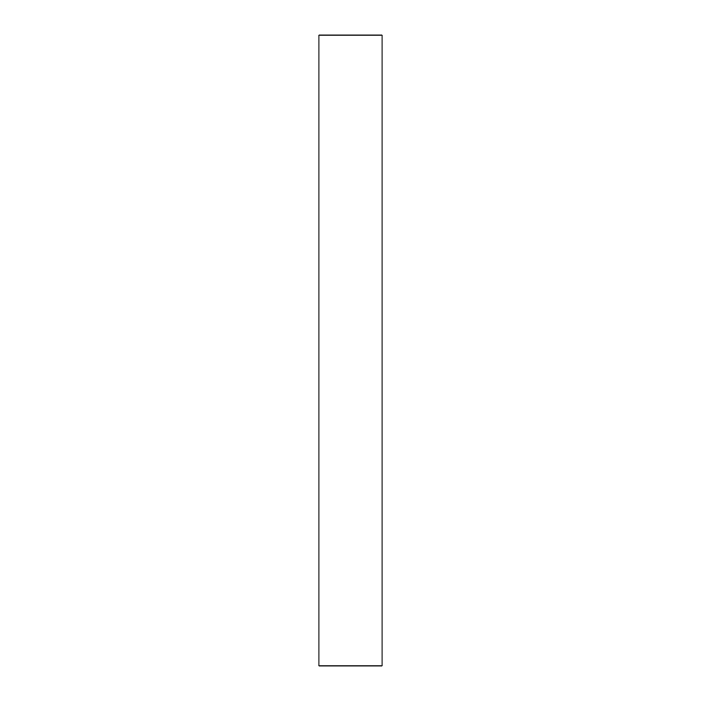 <?xml version="1.0" encoding="UTF-8"?>
<svg xmlns="http://www.w3.org/2000/svg" width="701" height="701" viewBox="0 0 701 701"><rect width="100%" height="100%" fill="white"/><g stroke="black" fill="none" stroke-linecap="round" stroke-linejoin="round"><path stroke-width="1.05" d="M382.045 35.05L382.045 665.95L382.045 35.05L318.955 35.05L318.955 665.95L382.045 665.95L318.955 665.95L318.955 35.05L382.045 35.05"/></g></svg>
